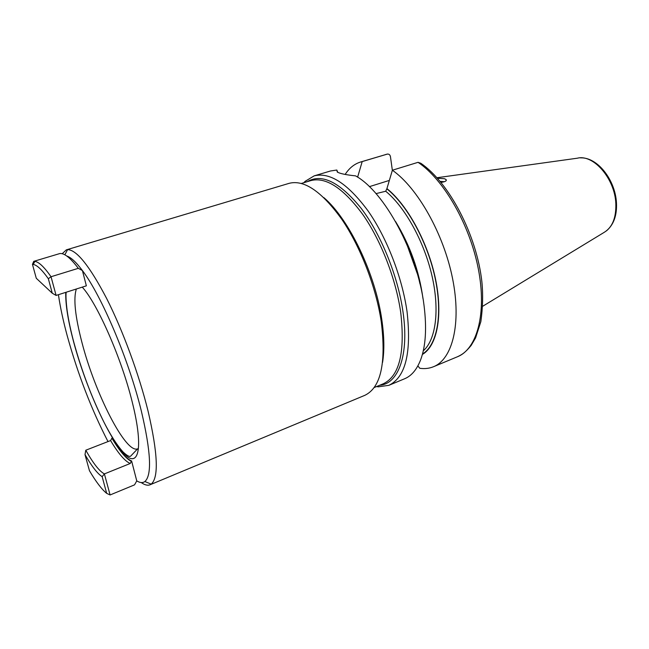 <?xml version="1.0" encoding="UTF-8"?>
<svg xmlns="http://www.w3.org/2000/svg" width="649" height="649" viewBox="0 0 649 649"><rect width="100%" height="100%" fill="white"/><g stroke="black" fill="none" stroke-linecap="round" stroke-linejoin="round"><path stroke-width="0.97" d="M111.953 438.302L111.92 438.164C119.676 451.177 126.247 458.786 131.609 460.977L136.761 480.893C140.03 482.888 142.739 483.099 144.889 481.526C152.077 475.125 150.901 451.663 141.368 411.142C128.924 360.106 101.617 295.717 82.407 270.552L86.358 285.828L56.098 295.425L51.036 276.734L48.342 278.729L52.285 293.234L56.098 295.425M58.426 294.687C60.211 307.001 63.156 320.736 67.253 335.882C77.929 374.408 91.509 409.641 108.002 441.58M131.609 460.977L130.222 463.491L104.4 473.908C99.451 471.32 93.245 463.435 85.782 450.228L110.59 440.566L111.92 438.164M110.095 494.96L106.687 493.37L102.144 476.658L104.4 473.908L110.095 494.96L134.546 484.852L136.761 480.893M64.835 254.797L67.593 249.638C76.623 249.76 89.643 266.049 106.655 298.508C122.783 330.341 139.024 374.416 148.061 411.077C157.853 453.27 158.891 477.623 151.168 484.146L150.041 484.787C147.615 485.744 144.686 484.998 141.239 482.556M67.593 249.638L66.312 249.865L62.207 253.727M52.285 293.234L36.287 278.275L32.45 264.386L33.748 261.352L59.838 253.548C64.3 252.972 70.457 257.896 78.31 268.329L82.407 270.552C76.152 262.155 70.928 257.304 66.75 256.006M78.31 268.329L51.036 276.734C44.246 267.039 38.867 261.92 34.9 261.385L33.748 261.352M32.45 264.386L33.229 264.443C36.961 265.003 41.998 269.765 48.342 278.729M102.144 476.658C97.472 473.697 91.76 466.347 85.003 454.608L89.457 470.728C96.02 481.842 101.763 489.387 106.687 493.37M85.782 450.228L85.003 454.608M314.173 175.863L330.568 170.971L336.823 170.038L337.285 172.05C340.003 173.616 346.095 174.889 355.555 175.871C384.459 191.617 417.696 252.932 424.032 305.468C426.855 327.996 425.736 346.095 420.666 359.749C416.853 369.565 411.507 375.901 404.627 378.756L388.832 385.336C405.511 377.385 411.596 352.926 407.085 311.95C402.25 277.423 386.845 237.696 367.983 210.811C347.726 183.57 329.789 171.928 314.173 175.863L305.119 181.339L303.829 182.702M150.041 484.787L364.819 395.338C380.817 387.664 386.301 363.164 381.271 321.831C376.039 286.972 360.479 246.677 341.796 219.297C321.766 191.552 304.251 179.554 289.251 183.302L66.312 249.865M376.493 386.585L378.351 386.82L388.832 385.336M336.823 170.038L337.772 172.31M402.461 234.735C410.363 250.392 416.204 266.771 419.984 283.897M457.513 356.731C477.031 348.984 486.945 313.564 478.37 269.132C469.892 224.757 443.786 179.497 418.053 162.323L420.787 163.256C449.205 182.572 476.747 235.149 481.891 281.909C483.148 294.516 482.799 307.756 480.852 321.62L475.587 337.894L471.133 345.479C464.952 352.886 462.096 354.541 457.513 356.731L433.548 366.709C429.281 368.462 424.697 368.989 419.814 368.291L417.859 365.914M422.385 354.451C436.964 346.095 443.145 316.031 435.584 279.378C428.072 242.767 407.564 205.084 386.926 188.591L385.709 191.236L376.022 193.629M392.353 170.322L390.463 156.717C390.057 154.835 389.043 153.951 387.421 154.073L362.191 161.585L357.615 177.153M389.343 180.422L369.378 186.652M418.053 162.323L392.377 170.225L386.926 188.591M362.191 161.585L360.593 162.007C354.346 163.954 349.203 168.099 345.154 174.443M433.548 366.709C452.426 359.238 461.593 323.713 452.613 278.778C443.729 233.891 417.648 187.861 392.377 170.225M437.434 178.272L444.403 178.702L445.993 179.481C447.064 180.763 445.401 181.744 441.004 182.434M440.095 181.339L444.435 181.72M76.347 289.008C73.264 298.589 75.146 316.444 81.969 342.558C94.989 393.221 125.671 453.902 137.612 448.84L130.619 456.166C129.467 457.01 126.936 455.598 123.034 451.939C116.99 445.206 110.655 435.317 104.002 422.272C91.809 397.715 81.774 371.171 73.913 342.623C70.757 330.844 68.51 320.208 67.163 310.717C66.044 301.753 65.719 295.587 66.182 292.228M65.744 292.366C65.435 304.559 68.113 321.271 73.791 342.518C85.019 384.362 106.274 432.98 122.109 451.526C138.067 470.712 144.476 450.568 132.185 401.82C121.452 358.167 97.447 303.7 82.261 287.126M110.59 440.566C118.305 453.497 124.851 461.139 130.222 463.491M307.245 181.679C321.758 173.137 339.727 182.02 361.16 208.321C381.101 234.508 397.959 276.101 403.029 312.096C409.292 354.971 398.316 383.973 379.787 385.222M301.42 183.424L310.936 180.568C325.968 176.771 343.264 188.088 362.823 214.527C381.044 240.601 395.971 279.086 400.733 312.55C405.227 352.334 399.427 376.071 383.348 383.746L374.165 387.55M323.843 197.604C348.935 218.924 375.341 273.667 381.823 319.77C384.232 336.263 384.484 350.468 382.569 362.377M423.294 350.809C435.763 340.044 439.9 310.246 431.991 275.833C424.113 241.436 404.976 206.974 385.709 191.236M395.525 221.496C410.038 245.265 419.189 270.949 422.978 298.54M406.891 244.462L417.258 273.562M386.974 188.932C407.458 205.352 427.813 242.71 435.333 279.07C442.902 315.463 436.899 345.446 422.507 353.997M387.12 154.146L360.593 162.007M436.947 177.737L577.399 158.194C593.421 153.967 614.952 178.718 615.836 203.632C616.258 217.934 612.275 227.572 603.894 232.537L482.742 306.239M111.944 438.286C119.692 451.209 126.263 458.957 131.666 461.528M144.889 481.526L151.168 484.146M33.229 264.443L34.9 261.385M304.641 182.458L305.119 181.339M377.28 386.26L378.351 386.82M387.169 154.129L385.465 154.584M616.477 203.137C617.021 215.468 613.686 224.708 606.474 230.849M580.466 157.877C597.51 156.993 615.317 180.057 616.453 202.78M446.139 180.641L445.993 179.481"/></g></svg>

